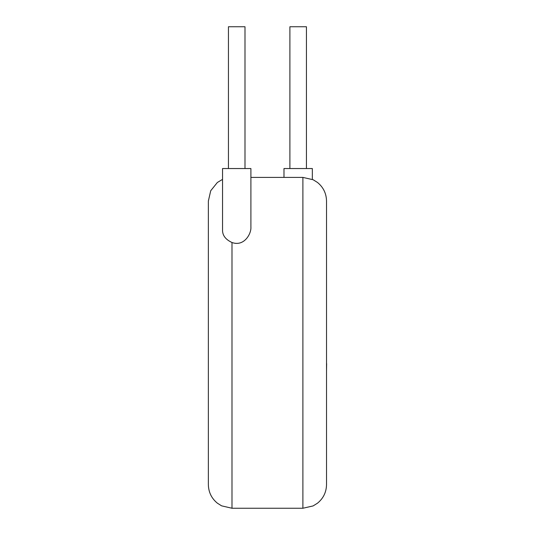 <?xml version="1.0" encoding="UTF-8"?>
<svg xmlns="http://www.w3.org/2000/svg" width="535" height="535" viewBox="0 0 535 535"><rect width="100%" height="100%" fill="white"/><g stroke="black" fill="none" stroke-linecap="round" stroke-linejoin="round"><path stroke-width="0.8" d="M326.524 363.653L326.524 332.282M326.638 363.653L326.524 371.156M306.435 168.538L306.435 26.75L289.89 26.75L289.89 168.538M312.34 179.379L312.34 168.538L283.985 168.538L283.985 177.406M244.99 168.538L244.99 26.75L228.445 26.75L228.445 168.538M231.996 242.502C243.98 246.916 251.443 233.862 250.902 227.054L250.902 168.538L222.54 168.538L222.54 229.889C222.386 235.326 225.543 239.533 231.996 242.502L231.996 508.25L221.597 505.842L217.364 503.174C211.526 498.366 208.53 492.18 208.362 484.616L208.362 201.033L210.73 190.721L217.364 182.475L222.54 179.379M302.89 177.406L313.115 179.733L317.516 182.475C323.354 187.29 326.357 193.476 326.524 201.033L326.524 484.616C326.357 492.18 323.354 498.366 317.516 503.174L313.115 505.923L302.89 508.25L302.89 177.406L250.902 177.406M302.89 508.25L231.996 508.25"/></g></svg>
